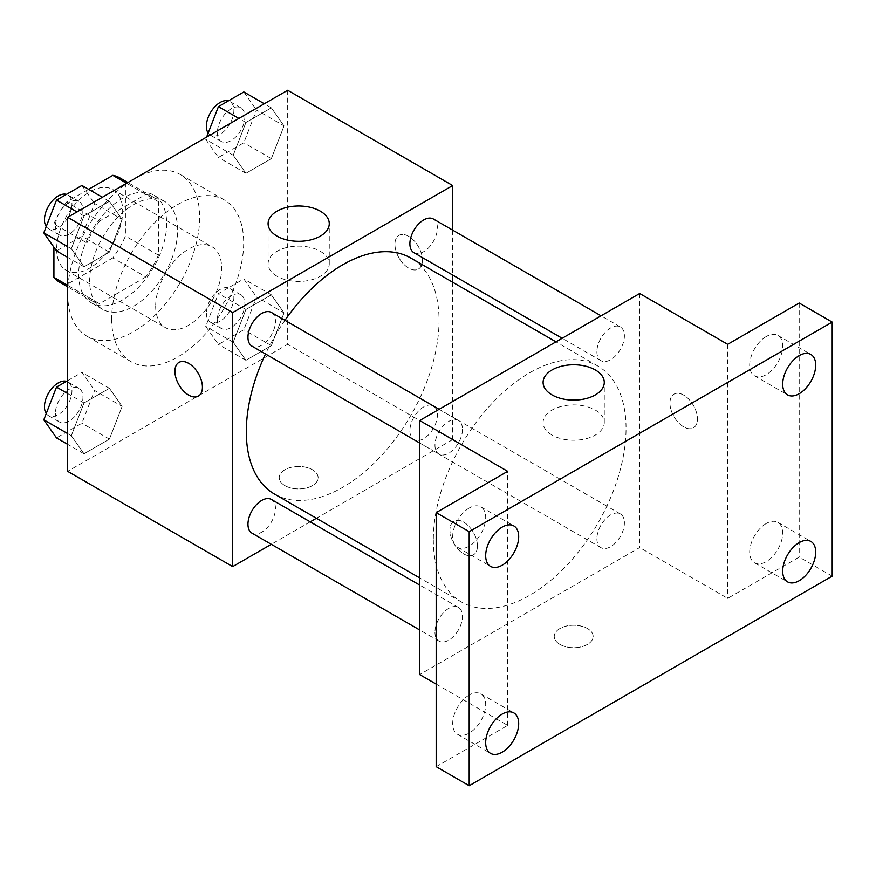 <?xml version="1.0" encoding="UTF-8"?>
<svg xmlns="http://www.w3.org/2000/svg" width="876" height="876" viewBox="0 0 876 876"><rect width="100%" height="100%" fill="white"/><g stroke="black" fill="none" stroke-linecap="round" stroke-linejoin="round"><path stroke-width="0.66" stroke-dasharray="4.38 3.29" d="M155.665 306.217A46.669 26.948 120 0 0 165.334 327.58A46.669 26.948 120 0 0 212.003 300.632A46.669 26.948 120 0 0 212.003 246.747A46.669 26.948 120 0 0 176.043 259.252A46.669 26.948 120 0 0 155.665 306.217M56.666 249.058A46.669 26.948 120 0 0 66.335 270.421A46.669 26.948 120 0 0 113.004 243.473A46.669 26.948 120 0 0 113.004 189.588A46.669 26.948 120 0 0 77.033 202.082A46.669 26.948 120 0 0 56.666 249.058M158.414 201.677L125.421 182.624L125.421 236.093A60.236 34.777 120 0 1 112.818 257.916L145.821 276.969A60.236 34.777 120 0 0 158.414 255.146L158.414 201.677A60.236 34.777 120 0 0 152.785 196.892A60.236 34.777 120 0 0 145.821 194.406L99.514 221.135L66.51 202.082L88.618 189.326M125.421 182.624A60.236 34.777 120 0 0 119.782 177.839M112.818 257.916L66.51 284.656A60.236 34.777 120 0 1 59.546 282.171M53.918 247.24L53.918 223.906A60.236 34.777 120 0 1 66.51 202.082M145.821 276.969L99.514 303.709L66.51 284.656M67.66 285.313L86.91 296.427L86.91 242.959L53.918 223.906M86.91 296.427A60.236 34.777 120 0 0 92.549 301.224A60.236 34.777 120 0 0 99.514 303.709M99.514 221.135A60.236 34.777 120 0 0 86.91 242.959M122.662 299.866A62.229 35.927 -60 0 1 91.553 302.943A62.229 35.927 -60 0 1 91.553 231.089A62.229 35.927 -60 0 1 153.782 195.162A62.229 35.927 -60 0 1 163.319 245.028A62.229 35.927 -60 0 1 122.662 299.866M133.667 306.217A62.229 35.927 120 0 0 174.324 251.379A62.229 35.927 120 0 0 164.787 201.513A62.229 35.927 120 0 0 116.826 218.19A62.229 35.927 120 0 0 89.67 280.813A62.229 35.927 120 0 0 102.558 309.294A62.229 35.927 120 0 0 133.667 306.217M145.821 194.406L126.571 183.292M158.414 255.146L125.421 236.093M67.66 293.515A93.338 53.896 120 0 0 86.998 336.242A93.338 53.896 120 0 0 180.336 282.357A93.338 53.896 120 0 0 180.336 174.565A93.338 53.896 120 0 0 108.405 199.575A93.338 53.896 120 0 0 67.66 293.515M111.668 318.919A93.338 53.896 120 0 0 130.995 361.646A93.338 53.896 120 0 0 224.344 307.761A93.338 53.896 120 0 0 224.344 199.969A93.338 53.896 120 0 0 152.413 224.979A93.338 53.896 120 0 0 111.668 318.919M284.043 312.885L271.341 345.626L245.926 360.299L233.224 342.22L245.926 309.48L271.341 294.818L284.043 312.885L271.341 345.626L245.926 360.299L233.224 342.22L245.926 309.48L271.341 294.818L284.043 312.885L256.537 297.008L243.835 329.748L218.431 344.421L205.729 326.343L218.431 293.602L243.835 278.94L256.537 297.008M284.043 125.914L271.341 158.644L245.926 173.317L233.224 155.249L245.926 122.509L271.341 107.836L284.043 125.914L271.341 158.644L245.926 173.317L233.224 155.249L245.926 122.509L271.341 107.836L284.043 125.914L256.537 110.037L243.835 142.766L218.431 157.439L205.729 139.372L206.616 137.072M287.678 90.272L287.678 344.323L67.66 471.343M122.114 406.376L109.412 439.117L84.008 453.779L71.306 435.711L84.008 402.971L109.412 388.309L122.114 406.376L109.412 439.117L84.008 453.779L71.306 435.711L84.008 402.971L109.412 388.309L122.114 406.376L94.608 390.499L81.906 423.239L56.502 437.901M122.114 219.394L109.412 252.135L84.008 266.808L71.306 248.729L84.008 215.989L109.412 201.327L122.114 219.394L109.412 252.135L84.008 266.808L71.306 248.729L84.008 215.989L109.412 201.327L122.114 219.394L94.608 203.517L81.906 236.257L56.502 250.93M452.684 282.225L452.684 439.588L287.678 344.323M452.684 439.588L316.4 518.274M310.203 521.855L271.308 544.303M284.93 485.632A19.447 11.224 0 0 0 306.118 488.063A19.447 11.224 0 0 0 318.119 477.694A19.447 11.224 0 0 0 298.672 466.47A19.447 11.224 0 0 0 279.225 477.694A19.447 11.224 0 0 0 284.93 485.632A19.447 11.224 0 0 0 306.118 488.063A19.447 11.224 0 0 0 318.119 477.683A19.447 11.224 0 0 0 298.672 466.459A19.447 11.224 0 0 0 279.225 477.683A19.447 11.224 0 0 0 284.93 485.622M274.538 494.097A136.284 78.687 120 0 0 410.822 415.421A136.284 78.687 120 0 0 410.822 258.059M284.963 320.298A136.284 78.687 120 0 0 265.516 353.981M452.684 230.158L452.684 275.064M413.921 252.682A19.447 11.224 120 0 0 433.368 241.458A19.447 11.224 120 0 0 433.368 219M409.891 430.762A19.447 11.224 120 0 0 413.921 439.664A19.447 11.224 120 0 0 433.368 428.441A19.447 11.224 120 0 0 433.368 405.982A19.447 11.224 120 0 0 418.378 411.194A19.447 11.224 120 0 0 409.891 430.762M251.992 533.155A19.447 11.224 120 0 0 271.44 521.921A19.447 11.224 120 0 0 271.44 499.473M271.44 312.491A19.447 11.224 -60 0 1 275.469 321.393A19.447 11.224 -60 0 1 266.972 340.961A19.447 11.224 -60 0 1 251.992 346.173M394.934 244.284A19.447 11.224 -120 0 0 403.42 263.851A19.447 11.224 -120 0 0 418.399 269.063A19.447 11.224 -120 0 0 418.399 246.616A19.447 11.224 -120 0 0 398.952 235.381A19.447 11.224 -120 0 0 394.934 244.284A19.447 11.224 -120 0 0 403.409 263.862A19.447 11.224 -120 0 0 418.399 269.074A19.447 11.224 -120 0 0 418.399 246.616A19.447 11.224 -120 0 0 398.952 235.392A19.447 11.224 -120 0 0 394.923 244.294M178.945 362.401L178.956 362.401A19.447 11.224 60 0 1 193.946 367.613A19.447 11.224 60 0 1 202.433 387.181A19.447 11.224 60 0 1 198.403 396.083L198.392 396.083M277.046 276.279A30.594 17.662 180 0 1 268.089 263.786A30.594 17.662 180 0 1 298.672 246.123A30.594 17.662 180 0 1 329.267 263.786A30.594 17.662 180 0 1 310.378 280.101A30.594 17.662 180 0 1 277.046 276.279M433.324 539.682A136.284 78.687 120 0 0 461.542 602.064A136.284 78.687 120 0 0 597.826 523.388A136.284 78.687 120 0 0 597.826 366.026A136.284 78.687 120 0 0 492.805 402.533A136.284 78.687 120 0 0 433.324 539.682M462.473 429.36A19.447 11.224 -60 0 1 453.987 448.928A19.447 11.224 -60 0 1 438.996 454.14A19.447 11.224 -60 0 1 438.996 431.682A19.447 11.224 -60 0 1 458.444 420.458A19.447 11.224 -60 0 1 462.473 429.36M596.895 538.729A19.447 11.224 120 0 0 600.925 547.631A19.447 11.224 120 0 0 620.372 536.408A19.447 11.224 120 0 0 620.372 513.949A19.447 11.224 120 0 0 605.393 519.161A19.447 11.224 120 0 0 596.895 538.729M434.967 632.22A19.447 11.224 120 0 0 438.996 641.122A19.447 11.224 120 0 0 458.444 629.888A19.447 11.224 120 0 0 458.444 607.44A19.447 11.224 120 0 0 443.464 612.653A19.447 11.224 120 0 0 434.967 632.22M596.895 351.747A19.447 11.224 120 0 0 600.925 360.649A19.447 11.224 120 0 0 620.372 349.425A19.447 11.224 120 0 0 620.372 326.967A19.447 11.224 120 0 0 605.393 332.179A19.447 11.224 120 0 0 596.895 351.747M639.688 293.515L639.688 547.555L419.681 674.575M832.2 576.134L799.197 557.081L727.693 598.363L639.688 547.555M436.182 684.101L507.686 725.394L436.182 766.675M559.939 644.408A19.447 11.224 0 0 0 581.127 646.849A19.447 11.224 0 0 0 593.14 636.469A19.447 11.224 0 0 0 573.692 625.245A19.447 11.224 0 0 0 554.245 636.469A19.447 11.224 0 0 0 559.939 644.408A19.447 11.224 0 0 0 581.127 646.838A19.447 11.224 0 0 0 593.14 636.458A19.447 11.224 0 0 0 573.692 625.234A19.447 11.224 0 0 0 554.245 636.458A19.447 11.224 0 0 0 559.939 644.397M727.693 344.323L727.693 598.363M669.943 403.059A19.447 11.224 -120 0 0 678.429 422.637A19.447 11.224 -120 0 0 693.42 427.838A19.447 11.224 -120 0 0 693.42 405.391A19.447 11.224 -120 0 0 673.972 394.156A19.447 11.224 -120 0 0 669.943 403.059A19.447 11.224 -120 0 0 678.418 422.637A19.447 11.224 -120 0 0 693.409 427.849A19.447 11.224 -120 0 0 693.409 405.391A19.447 11.224 -120 0 0 673.962 394.167A19.447 11.224 -120 0 0 669.932 403.07M507.686 725.394L507.686 471.343M477.431 545.967A19.447 11.224 60 0 1 473.401 554.869A19.447 11.224 60 0 1 453.965 543.635A19.447 11.224 60 0 1 453.965 521.187A19.447 11.224 60 0 1 468.945 526.388A19.447 11.224 60 0 1 477.431 545.967A19.447 11.224 60 0 1 473.412 554.858A19.447 11.224 60 0 1 453.965 543.635A19.447 11.224 60 0 1 453.965 521.176A19.447 11.224 60 0 1 468.956 526.388A19.447 11.224 60 0 1 477.442 545.956M552.055 435.054A30.594 17.662 180 0 1 543.098 422.56A30.594 17.662 180 0 1 573.692 404.909A30.594 17.662 180 0 1 604.276 422.56A30.594 17.662 180 0 1 585.398 438.887A30.594 17.662 180 0 1 552.055 435.054M766.193 523.552A23.334 13.469 120 0 0 750.951 544.116A23.334 13.469 120 0 0 754.532 562.808A23.334 13.469 120 0 0 777.866 549.34A23.334 13.469 120 0 0 777.866 522.392A23.334 13.469 120 0 0 766.193 523.552M766.193 336.57A23.334 13.469 120 0 0 750.951 357.134A23.334 13.469 120 0 0 754.532 375.837A23.334 13.469 120 0 0 777.866 362.357A23.334 13.469 120 0 0 777.866 335.42A23.334 13.469 120 0 0 766.193 336.57M799.197 303.041L799.197 557.081M469.186 695.029A23.334 13.469 120 0 0 453.943 715.593A23.334 13.469 120 0 0 457.513 734.296A23.334 13.469 120 0 0 480.847 720.817A23.334 13.469 120 0 0 480.847 693.869A23.334 13.469 120 0 0 469.186 695.029M469.186 508.047A23.334 13.469 120 0 0 453.943 528.611A23.334 13.469 120 0 0 457.513 547.314A23.334 13.469 120 0 0 480.847 533.845A23.334 13.469 120 0 0 480.847 506.897A23.334 13.469 120 0 0 469.186 508.047M81.906 185.449L94.608 203.517M55.451 226.128A19.447 11.224 120 0 0 59.48 235.031A19.447 11.224 120 0 0 78.928 223.796A19.447 11.224 120 0 0 78.928 201.349A19.447 11.224 120 0 0 63.937 206.561A19.447 11.224 120 0 0 55.451 226.128M109.412 252.135L81.906 236.257M84.008 266.808L67.66 257.369M71.306 248.729L67.66 246.638M84.008 215.989L76.968 211.926M109.412 201.327L102.372 197.264M46.242 226.566A19.447 11.224 120 0 0 48.476 228.68A19.447 11.224 120 0 0 67.923 217.445A19.447 11.224 120 0 0 67.923 194.998A19.447 11.224 120 0 0 66.456 194.373M243.835 91.958L256.537 110.037M217.379 132.637A19.447 11.224 120 0 0 221.409 141.54A19.447 11.224 120 0 0 240.856 130.316A19.447 11.224 120 0 0 240.856 107.858A19.447 11.224 120 0 0 225.866 113.07A19.447 11.224 120 0 0 217.379 132.637M271.341 158.644L243.835 142.766M245.926 173.317L218.431 157.439M233.224 155.249L205.729 139.372M245.926 122.509L238.885 118.446M271.341 107.836L264.3 103.773M208.17 133.086A19.447 11.224 120 0 0 210.404 135.189A19.447 11.224 120 0 0 229.851 123.965A19.447 11.224 120 0 0 229.851 101.507A19.447 11.224 120 0 0 228.384 100.882M67.66 380.655L81.906 372.431L94.608 390.499M55.451 413.1A19.447 11.224 120 0 0 59.48 422.002A19.447 11.224 120 0 0 78.928 410.778A19.447 11.224 120 0 0 78.928 388.32A19.447 11.224 120 0 0 63.937 393.532A19.447 11.224 120 0 0 55.451 413.1M109.412 439.117L81.906 423.239M84.008 453.779L67.66 444.351M71.306 435.711L67.66 433.609M84.008 402.971L67.66 393.543M109.412 388.309L81.906 372.431M46.242 413.549A19.447 11.224 120 0 0 48.476 415.651A19.447 11.224 120 0 0 67.923 404.427A19.447 11.224 120 0 0 67.923 381.969A19.447 11.224 120 0 0 66.456 381.345M217.379 319.62A19.447 11.224 120 0 0 221.409 328.522A19.447 11.224 120 0 0 240.856 317.287A19.447 11.224 120 0 0 240.856 294.84A19.447 11.224 120 0 0 225.866 300.052A19.447 11.224 120 0 0 217.379 319.62M271.341 345.626L243.835 329.748M245.926 360.299L218.431 344.421M233.224 342.22L205.729 326.343M245.926 309.48L218.431 293.602M271.341 294.818L243.835 278.94M206.386 313.269A19.447 11.224 120 0 0 210.404 322.171A19.447 11.224 120 0 0 229.851 310.936A19.447 11.224 120 0 0 229.851 288.489A19.447 11.224 120 0 0 214.872 293.701A19.447 11.224 120 0 0 206.386 313.269M66.335 270.421L165.334 327.58M113.004 189.588L212.003 246.747M164.787 201.513L153.782 195.162M102.558 309.294L91.553 302.943M152.785 196.892L127.896 182.526M92.549 301.224L67.66 286.857M224.344 199.969L180.336 174.565M130.995 361.646L86.998 336.242M329.267 263.786L329.267 223.654M268.089 263.786L268.089 223.654M597.826 366.026L555.964 341.848M461.542 602.064L419.681 577.897M419.681 442.993L438.996 454.14M439.128 409.311L458.444 420.458M620.372 513.949L433.368 405.982M600.925 547.631L413.921 439.664M458.444 607.44L419.681 585.058M438.996 641.122L419.681 629.964M620.372 326.967L601.056 315.82M600.925 360.649L562.162 338.267M604.276 422.56L604.276 382.429M543.098 422.56L543.098 382.429M754.532 562.808L787.535 581.861M777.866 522.392L810.869 541.445M457.513 734.296L490.516 753.349M480.847 693.869L513.851 712.922M457.513 547.314L490.516 566.367M480.847 506.897L513.851 525.95M754.532 375.837L787.535 394.89M777.866 335.42L810.869 354.473M78.928 201.349L67.923 194.998M59.48 235.031L48.476 228.68M240.856 107.858L229.851 101.507M221.409 141.54L210.404 135.189M78.928 388.32L67.923 381.969M59.48 422.002L48.476 415.651M240.856 294.84L229.851 288.489M221.409 328.522L210.404 322.171"/><path stroke-width="1.31" d="M88.618 189.326L112.818 175.353A60.236 34.777 120 0 1 119.782 177.839L127.896 182.526M67.66 285.313L53.918 277.374A60.236 34.777 120 0 0 59.546 282.171L67.66 286.857M53.918 277.374L53.918 247.24M126.571 183.292L112.818 175.353M271.308 544.303L232.677 566.608L67.66 471.343L67.66 217.303L287.678 90.272L452.684 185.548L452.684 230.158M316.4 518.274L310.203 521.855M265.516 353.981A136.284 78.687 120 0 0 246.309 431.715A136.284 78.687 120 0 0 274.538 494.097L419.681 577.897M555.964 341.848L410.822 258.059A136.284 78.687 120 0 0 284.963 320.298M452.684 275.064L452.684 282.225M232.677 566.608L232.677 312.568L452.684 185.548M601.056 315.82L433.368 219A19.447 11.224 120 0 0 418.378 224.212A19.447 11.224 120 0 0 409.891 243.78A19.447 11.224 120 0 0 413.921 252.682L562.162 338.267M419.681 585.058L271.44 499.473A19.447 11.224 120 0 0 256.449 504.675A19.447 11.224 120 0 0 247.963 524.253A19.447 11.224 120 0 0 251.992 533.155L419.681 629.964M419.681 442.993L251.992 346.173A19.447 11.224 -60 0 1 251.992 323.715A19.447 11.224 -60 0 1 271.44 312.491L439.128 409.311M232.677 312.568L67.66 217.303M277.046 236.137A30.594 17.662 180 0 1 268.089 223.654A30.594 17.662 180 0 1 298.672 205.991A30.594 17.662 180 0 1 329.267 223.654A30.594 17.662 180 0 1 310.378 239.969A30.594 17.662 180 0 1 277.046 236.137M202.422 387.181A19.447 11.224 60 0 1 198.392 396.083A19.447 11.224 60 0 1 178.945 384.86A19.447 11.224 60 0 1 178.945 362.401A19.447 11.224 60 0 1 193.935 367.613A19.447 11.224 60 0 1 202.422 387.181M198.403 396.083A19.447 11.224 60 0 1 178.956 384.86A19.447 11.224 60 0 1 178.956 362.401M436.182 684.101L419.681 674.575L419.681 420.535L639.688 293.515L727.693 344.323L799.197 303.041L832.2 322.094L832.2 576.134L469.186 785.728L436.182 766.675L436.182 512.624L507.686 471.343L419.681 420.535M469.186 785.728L469.186 531.677L436.182 512.624M469.186 531.677L832.2 322.094M552.055 394.912A30.594 17.662 180 0 1 543.098 382.429A30.594 17.662 180 0 1 573.692 364.766A30.594 17.662 180 0 1 604.276 382.429A30.594 17.662 180 0 1 585.398 398.744A30.594 17.662 180 0 1 552.055 394.912M799.197 393.729A23.334 13.469 -60 0 1 787.535 394.89A23.334 13.469 -60 0 1 783.954 376.187A23.334 13.469 -60 0 1 799.197 355.623A23.334 13.469 -60 0 1 810.869 354.473A23.334 13.469 -60 0 1 814.439 373.165A23.334 13.469 -60 0 1 799.197 393.729M502.189 565.206A23.334 13.469 -60 0 1 490.516 566.367A23.334 13.469 -60 0 1 486.936 547.664A23.334 13.469 -60 0 1 502.189 527.1A23.334 13.469 -60 0 1 513.851 525.95A23.334 13.469 -60 0 1 517.431 544.653A23.334 13.469 -60 0 1 502.189 565.206M502.189 752.188A23.334 13.469 -60 0 1 490.516 753.349A23.334 13.469 -60 0 1 486.936 734.646A23.334 13.469 -60 0 1 502.189 714.082A23.334 13.469 -60 0 1 513.851 712.922A23.334 13.469 -60 0 1 517.431 731.624A23.334 13.469 -60 0 1 502.189 752.188M799.197 580.711A23.334 13.469 -60 0 1 787.535 581.861A23.334 13.469 -60 0 1 783.954 563.169A23.334 13.469 -60 0 1 799.197 542.605A23.334 13.469 -60 0 1 810.869 541.445A23.334 13.469 -60 0 1 814.439 560.147A23.334 13.469 -60 0 1 799.197 580.711M67.66 257.369L56.502 250.93L43.8 232.852L56.502 200.111L81.906 185.449L102.372 197.264M67.66 246.638L43.8 232.852M76.968 211.926L56.502 200.111M66.456 194.373A19.447 11.224 120 0 0 52.056 201.184A19.447 11.224 120 0 0 44.457 219.777A19.447 11.224 120 0 0 46.242 226.566M206.616 137.072L218.431 106.631L243.835 91.958L264.3 103.773M238.885 118.446L218.431 106.631M228.384 100.882A19.447 11.224 120 0 0 213.985 107.693A19.447 11.224 120 0 0 206.386 126.286A19.447 11.224 120 0 0 208.17 133.086M67.66 444.351L56.502 437.901L43.8 419.834L56.502 387.093L67.66 380.655M67.66 433.609L43.8 419.834M67.66 393.543L56.502 387.093M66.456 381.345A19.447 11.224 120 0 0 52.056 388.167A19.447 11.224 120 0 0 44.457 406.749A19.447 11.224 120 0 0 46.242 413.549"/></g></svg>
